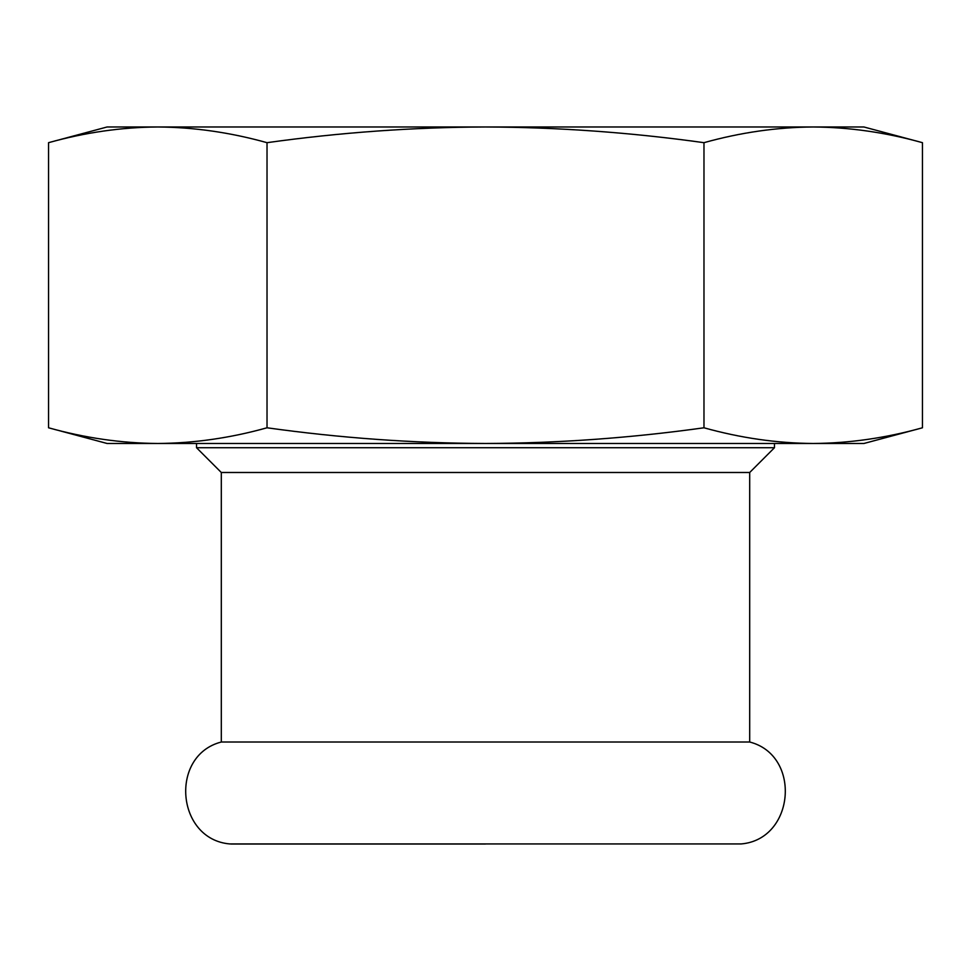 <?xml version="1.0" encoding="UTF-8"?>
<svg xmlns="http://www.w3.org/2000/svg" width="971" height="971" viewBox="0 0 971 971"><rect width="100%" height="100%" fill="white"/><g stroke="black" fill="none" stroke-linecap="round" stroke-linejoin="round"><path stroke-width="1.46" d="M229.751 843.933C176.176 839.32 169.221 755.365 221.303 742.014L749.697 742.014C801.779 755.365 794.824 839.32 741.249 843.933L229.751 843.933L741.249 843.933M221.303 742.014L221.303 472.489L196.53 447.716L774.47 447.716L774.47 443.48M221.303 472.489L749.697 472.489L774.47 447.716M703.975 427.786C630.834 437.994 558.009 443.225 485.5 443.48C412.991 443.225 340.166 437.994 267.025 427.786C230.455 437.994 194.042 443.225 157.788 443.48C121.533 443.225 85.12 437.994 48.55 427.786L107.089 443.48L863.911 443.48L922.45 427.786C885.88 437.994 849.467 443.225 813.213 443.48C776.958 443.225 740.545 437.994 703.975 427.786L703.975 142.676C740.545 132.469 776.958 127.237 813.213 126.983L817.121 126.983M153.879 126.983L863.911 126.983L922.45 142.676L922.45 427.786M48.55 427.786L48.55 142.676L107.089 126.983L157.788 126.983C194.042 127.237 230.455 132.469 267.025 142.676C340.166 132.469 412.991 127.237 485.5 126.983C558.009 127.237 630.834 132.469 703.975 142.676M813.213 126.983C849.467 127.237 885.88 132.469 922.45 142.676M48.55 142.676C85.12 132.469 121.533 127.237 157.788 126.983M267.025 427.786L267.025 142.676M196.53 447.716L196.53 443.48M749.697 742.014L749.697 472.489M485.5 844.017L230.928 844.017"/></g></svg>
